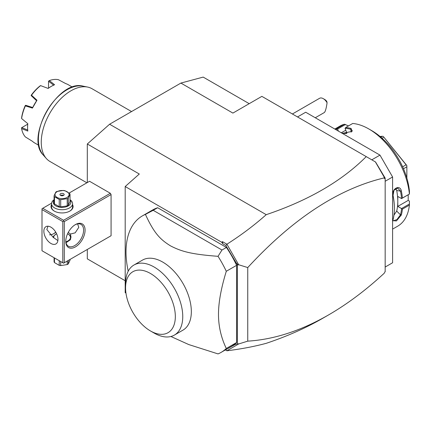 <?xml version="1.0" encoding="UTF-8"?>
<svg xmlns="http://www.w3.org/2000/svg" width="431" height="431" viewBox="0 0 431 431"><rect width="100%" height="100%" fill="white"/><g stroke="black" fill="none" stroke-linecap="round" stroke-linejoin="round"><path stroke-width="0.65" d="M87.31 182.561L87.31 143.997L109.598 124.236L180.901 83.07L203.184 77.095L249.21 103.672M125.195 280.732L87.31 258.864L87.31 249.463M225.612 349.783L235.1 344.525L237.352 343.873L237.352 264.833L225.806 245.476L222.741 243.709L222.471 241.646L226.911 244.21C241.015 235.251 254.123 225.402 266.229 214.67C308.477 200.453 341.815 181.101 366.237 156.62L261.865 96.361L232.896 113.089L180.901 83.07M266.229 214.67L109.598 124.236M225.806 349.891L226.911 350.786C241.015 349.056 254.123 346.567 266.229 343.324C287.003 336.374 305.746 328.083 322.458 318.45L328.605 314.905C347.418 304.017 366.027 290.068 384.425 273.049L384.425 272.995M366.237 156.62L375.557 162.002L385.169 178.138L385.169 271.896L384.425 272.322M371.797 159.831L379.97 155.112L392.598 176.985L392.598 262.754L385.169 267.042M297.519 116.946L305.692 112.232L379.97 155.112M385.169 181.273L392.598 176.985M409.45 203.982L401.525 208.561L397.797 206.406L408.195 200.399L409.434 201.115L409.396 205.102L402.414 209.132A57.776 33.354 60 0 1 401.358 214.961L396.401 220.958L392.889 220.629L393.04 219.767A57.776 33.354 -120 0 0 394.381 208.55A57.776 33.354 -120 0 0 393.04 195.782L393.05 195.405A57.145 32.993 60 0 1 394.381 208.033L394.381 208.55M409.396 205.102A57.776 33.354 60 0 1 397.716 226.162L392.598 229.12M402.414 209.132L401.525 208.561M401.573 208.642A57.145 32.993 60 0 1 400.48 214.843L396.94 219.562L393.201 220.85L392.937 220.214M397.797 206.406L397.797 201.428A51.472 29.717 60 0 1 396.692 211.061L393.95 215.128M401.358 214.961L400.48 214.843L396.692 211.061M393.04 195.782C391.192 188.988 399.984 183.913 401.358 190.981A57.776 33.354 60 0 1 402.414 198.034L409.45 194.036L409.434 191.17A53.573 30.93 60 0 0 371.797 130.668L368.828 128.955A57.776 33.354 60 0 1 409.396 193.998M334.822 129.047L339.94 126.094A57.776 33.354 60 0 1 344.38 124.22L348.517 125.895M334.952 129.122A57.776 33.354 60 0 1 337.398 128.249L344.38 124.22M368.828 128.955A57.776 33.354 60 0 0 352.703 123.476L345.721 127.506A57.776 33.354 60 0 1 351.082 128.438L352.057 131.423L342.764 133.244A57.776 33.354 -120 0 0 341.589 132.958M401.358 190.981L400.48 191.116A57.145 32.993 60 0 1 401.573 198.578L402.414 198.034M395.723 188.487L396.692 190.524A51.472 29.717 60 0 1 397.797 201.428L397.797 196.455L401.573 198.578M401.525 198.61L409.45 194.036M345.721 127.506L345.069 128.373L346.933 133.179L343.916 133.448M351.082 128.438L350.753 129.262L352.213 130.48L351.798 131.654M345.091 128.309A57.145 32.993 60 0 1 350.753 129.262L351.152 132.107M335.717 129.564A57.145 32.993 60 0 1 337.538 128.988L337.398 128.249M338.416 131.121L337.538 128.988M337.608 129.041L345.527 124.462M345.781 130.205L341.304 132.791M408.195 200.399L408.195 194.758M343.992 133.459A51.472 29.717 60 0 1 346.481 133.47M402.635 166.802L406.088 164.809L406.859 165.585L406.859 178.084M382.044 138.211L383.859 137.16L406.088 164.809M403.491 168.747L406.859 166.802M406.859 165.585L383.859 137.16M380.821 137.133L382.319 136.271L383.477 136.492M380.04 136.476L382.319 136.271M393.05 195.405L393.982 190.211L397.743 188.099L400.48 191.116L396.692 190.524M226.905 350.759L238.672 343.965L247.755 341.147C274.062 339.509 301.016 330.76 328.605 314.905M225.397 349.907L226.911 350.786M87.31 143.997L139.305 174.016L125.195 186.531L125.195 292.665L125.949 293.102M42.001 209.579L42.001 250.745L62.802 262.754L62.802 221.588L42.001 209.579L42.001 208.723L42.744 208.292L63.54 220.3L63.54 221.157L64.284 221.588L64.284 262.754L63.54 263.185L111.079 235.735L111.079 194.57L110.336 193.282L89.54 181.273L69.159 193.04M125.195 186.531L221.755 242.281L222.471 241.646M226.911 244.21L238.672 264.742L247.755 267.559C292.741 218.727 338.297 188.821 384.425 177.836L383.547 175.837M375.406 161.916L384.425 177.534M225.806 245.476L226.905 244.355M222.741 243.709L221.755 242.281M170.913 336.498L188.778 344.568L218.032 353.905A78.787 45.487 -120 0 0 221.119 352.38L231.436 346.422A78.787 45.487 -120 0 0 236.614 342.521L236.614 265.329A78.787 45.487 -120 0 0 226.437 247.448L157.649 207.731A78.787 45.487 -120 0 0 152.655 209.962L142.332 215.92A78.787 45.487 -120 0 0 126.014 251.99A78.787 45.487 -120 0 0 128.222 271.185M247.755 267.559L247.755 341.147M238.672 264.742L237.352 264.833M235.1 344.525L237.352 343.873M238.122 343.658L238.672 343.965M235.1 261.574L238.122 265.049M385.169 178.138L384.425 178.569L384.425 177.836M157.649 207.731L153.194 210.306L221.981 250.018L218.032 256.321A78.787 45.487 60 0 1 226.291 271.288L236.614 265.329M226.291 271.288C221.081 288.242 218.479 302.61 218.49 314.388C218.485 326.175 221.081 337.543 226.291 348.48L236.614 342.521M221.119 352.38A78.787 45.487 -120 0 0 226.291 348.48M153.194 210.306L145.419 214.401A78.787 45.487 -120 0 0 142.332 215.92M221.981 250.018L226.437 247.448M133.939 265.038L142.521 260.087A40.444 23.349 60 0 1 173.682 270.921A40.444 23.349 60 0 1 191.337 311.624A40.444 23.349 60 0 1 182.959 330.135L174.383 335.086A40.444 23.349 -120 0 0 182.749 317.335A40.444 23.349 -120 0 0 165.412 276.201A40.444 23.349 -120 0 0 133.939 265.038A40.444 23.349 -120 0 0 125.566 283.555L125.566 287.843A35.191 20.316 -120 0 0 150.446 330.943A35.191 20.316 -120 0 0 175.331 316.575A35.191 20.316 -120 0 0 150.446 273.475A35.191 20.316 -120 0 0 125.566 287.843M218.032 256.321C191.316 254.295 181.564 251.548 170.595 245.912C160.041 239.394 154.077 233.16 145.419 214.401M150.446 330.943L154.163 333.088A40.444 23.349 -120 0 0 174.383 335.086M53.525 233.796A13.657 7.882 120 0 0 55.728 232.126M42.744 208.292L51.585 203.19M63.54 220.3L110.336 193.282M72.559 204.633A11.028 6.368 180 0 1 69.854 211.077A11.028 6.368 180 0 1 54.258 211.077L54.258 211.077A11.028 6.368 180 0 1 51.553 204.633M64.284 221.588L111.079 194.57M64.284 262.754L111.079 235.735M65.771 241.312A13.657 7.882 -60 0 1 75.425 224.589A13.657 7.882 -60 0 1 85.085 230.165A13.657 7.882 -60 0 1 75.425 246.888A13.657 7.882 -60 0 1 65.771 241.312L65.771 241.312M63.54 263.185L62.802 262.754M62.802 221.588L63.54 221.157M43.86 231.237A9.978 5.759 60 0 1 45.923 226.668A9.978 5.759 60 0 1 53.616 229.34A9.978 5.759 60 0 1 57.969 239.383A9.978 5.759 60 0 1 55.906 243.951A9.978 5.759 60 0 1 48.213 241.279A9.978 5.759 60 0 1 43.86 231.237M47.97 226.205L46.828 229.518L53.325 237.529L54.166 238.004L53.126 236.926L53.735 236.016A8.927 5.156 180 0 0 53.207 237.206M57.883 240.622L54.166 238.004M56.601 233.764A8.404 4.854 0 0 0 56.116 234.022L53.735 236.016M65.851 241.78A8.404 4.854 0 0 0 68.001 234.022A8.404 4.854 0 0 0 67.57 233.791M56.116 234.022A8.404 4.854 0 0 0 53.659 237.67M49.506 234.793A12.607 7.279 120 0 0 53.886 233.591A12.607 7.279 120 0 0 55.798 232.25M77.628 223.894L78.771 227.374L75.177 232.826L70.409 234.06L70.986 236.926L70.382 239.749L66.024 242.745M75.048 224.815A12.607 7.279 -60 0 1 80.985 224.389A12.607 7.279 -60 0 1 83.598 230.165A12.607 7.279 -60 0 1 78.097 242.847A12.607 7.279 -60 0 1 68.384 246.225A12.607 7.279 -60 0 1 65.776 240.87M68.26 232.401L70.409 234.06M68.001 234.022L68.373 234.238A8.927 5.156 180 0 1 70.964 237.508M54.08 257.722L54.08 261.752A8.087 4.671 180 0 0 54.473 262.598L59.241 265.351L59.241 260.701M54.473 257.948L54.473 262.598M60.706 261.547L60.706 265.577A8.087 4.671 180 0 1 59.241 265.351M67.214 261.062L67.214 264.569L60.706 265.577M68.287 260.443L68.287 263.95A8.087 4.671 180 0 1 67.775 264.273A8.087 4.671 180 0 1 67.214 264.569M68.287 263.95L70.032 260.195L70.032 259.435M54.446 211.185A10.506 6.066 180 0 1 51.553 207.004L51.553 203.658A10.506 6.066 180 0 1 54.08 199.715M70.032 199.715A10.506 6.066 180 0 1 72.559 203.658A10.506 6.066 180 0 1 66.078 209.261A10.506 6.066 180 0 1 54.629 207.947A10.506 6.066 180 0 1 51.553 203.658M72.559 203.658L72.559 207.004A10.506 6.066 180 0 1 69.666 211.185M70.032 200.108A8.825 5.097 180 0 1 67.139 206.454A8.825 5.097 180 0 1 55.82 205.889A8.825 5.097 180 0 1 54.08 200.108M54.473 196.687A8.087 4.671 0 0 1 54.08 195.841L54.08 203.066A8.087 4.671 0 0 0 54.473 203.911L54.473 196.687L59.241 199.44A8.087 4.671 0 0 0 60.706 199.666L67.214 198.659A8.087 4.671 0 0 0 67.775 198.368A8.087 4.671 0 0 0 68.287 198.039L68.287 205.264A8.087 4.671 180 0 1 67.214 205.883L60.706 206.891L60.706 199.666M54.08 195.841L55.825 192.086A8.087 4.671 0 0 1 56.337 191.763A8.087 4.671 0 0 1 56.897 191.466L63.411 190.459A8.087 4.671 0 0 1 64.876 190.685L69.639 193.438A8.087 4.671 0 0 1 70.032 194.284L70.032 201.509L68.287 205.264M54.473 203.911L59.241 206.665A8.087 4.671 0 0 0 60.706 206.891M59.241 206.665L59.241 199.44M70.032 194.284L68.287 198.039M67.214 205.883L67.214 198.659M57.081 191.693A7.036 4.062 0 0 0 57.081 197.441A7.036 4.062 0 0 0 67.031 197.441A7.036 4.062 0 0 0 67.031 191.693A7.036 4.062 0 0 0 57.081 191.693M63.54 193.713A2.101 1.212 0 0 0 61.25 193.449A2.101 1.212 0 0 0 59.957 194.57A2.101 1.212 0 0 0 60.572 195.426A2.101 1.212 0 0 0 62.861 195.69A2.101 1.212 0 0 0 64.16 194.57A2.101 1.212 0 0 0 63.54 193.713M63.54 195.426A2.101 1.212 0 0 0 60.572 195.426M323.261 98.656L324.748 99.513A5.253 3.033 60 0 1 326.79 101.398L327.081 102.783A7.354 4.245 -120 0 0 325.195 100.202A7.354 4.245 -120 0 0 323.261 98.656A7.354 4.245 -120 0 0 319.587 98.29L292.396 113.989M327.081 102.783C326.305 108.203 325.41 111.44 324.387 112.502L315.271 117.76M86.89 182.803L49.964 161.485A42.017 24.26 -60 0 1 46.359 158.527A42.017 24.26 -60 0 1 41.257 142.252A42.017 24.26 -60 0 1 57.037 102.837A42.017 24.26 -60 0 1 87.617 87.067A42.017 24.26 -60 0 1 91.981 88.705L131.557 111.559M38.833 145.355L34.555 142.887A33.613 19.406 120 0 1 32.438 141.309L25.37 136.929A33.613 19.406 120 0 1 21.604 128.605L27.81 131.078A33.613 19.406 -60 0 1 27.589 127.495A33.613 19.406 -60 0 1 27.81 123.67L21.604 118.547A33.613 19.406 120 0 1 25.37 105.881L25.72 105.299L32.621 107.481M72.446 87.132L68.168 84.665A33.613 19.406 120 0 0 65.744 83.619L58.417 79.692A33.613 19.406 120 0 0 49.328 80.592L54.57 84.729A33.613 19.406 120 0 0 51.359 86.329A33.613 19.406 120 0 0 48.153 88.43L40.616 85.618A33.613 19.406 120 0 0 31.528 95.213L36.974 100.229A33.613 19.406 120 0 0 32.438 108.089L25.37 105.881M27.589 127.495L27.589 126.983A32.982 19.045 -60 0 1 27.762 123.632M48.1 88.409A32.982 19.045 -60 0 1 50.912 86.588L51.359 86.329M48.541 88.096L48.541 81.206L53.686 85.241M48.541 81.206L49.328 80.592M40.552 85.591L39.83 86.098A32.562 18.802 -60 0 0 31.355 95.041L31.124 95.547L31.528 95.213M32.438 108.089L36.974 100.229M31.124 95.547L36.543 100.687M25.456 105.363L25.138 105.816A32.562 18.802 -60 0 0 21.625 117.631L21.604 118.547M21.604 128.605L21.55 127.759L27.713 124.176M27.816 130.06L21.749 127.619M87.617 87.067L83.124 86.152A40.536 23.403 120 0 0 46.796 111.139A40.536 23.403 120 0 0 43.321 155.095L46.359 158.527M54.258 211.077L54.629 211.292M83.124 86.152C58.357 78.932 24.686 137.257 43.321 155.095"/></g></svg>
